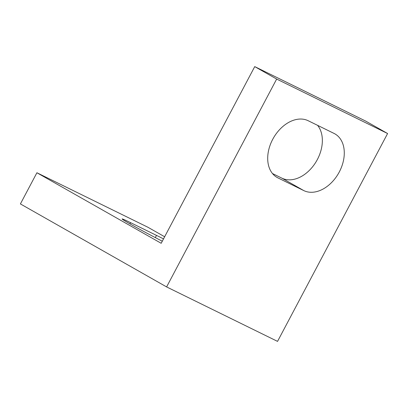 <?xml version="1.0" encoding="UTF-8"?>
<svg xmlns="http://www.w3.org/2000/svg" width="408" height="408" viewBox="0 0 408 408"><rect width="100%" height="100%" fill="white"/><g stroke="black" fill="none" stroke-linecap="round" stroke-linejoin="round"><path stroke-width="0.61" d="M162.287 241.21A32.354 0.969 -152.1 0 1 122.114 218.948A32.354 0.969 -152.1 0 1 130.606 222.676L156.494 235.385A32.354 0.969 -152.1 0 1 163.506 238.904M272.483 173.538L281.872 178.148A32.354 22.639 119.6 0 0 314.792 163.802A32.354 22.639 119.6 0 0 317.572 125.332M303.802 190.597L277.919 177.888A32.354 22.639 -60.4 0 1 277.078 177.444A32.354 22.639 -60.4 0 1 273.034 138.725A32.354 22.639 -60.4 0 1 308.183 120.727L334.07 133.436A32.354 22.639 -60.4 0 1 334.907 133.88A32.354 22.639 -60.4 0 1 338.951 172.599A32.354 22.639 -60.4 0 1 303.802 190.597L281.872 178.148M276.665 79.06L166.607 286.921L277.542 341.389L387.6 133.528L276.665 79.06L254.735 66.611L365.67 121.079L387.6 133.528M166.607 286.921L20.4 203.929L36.909 172.752L161.186 243.29L254.735 66.611M36.909 172.752L147.844 227.22L164.643 236.757M129.974 223.875L130.606 222.676M155.315 237.604L156.494 235.385M277.919 177.888L276.267 176.95"/></g></svg>

